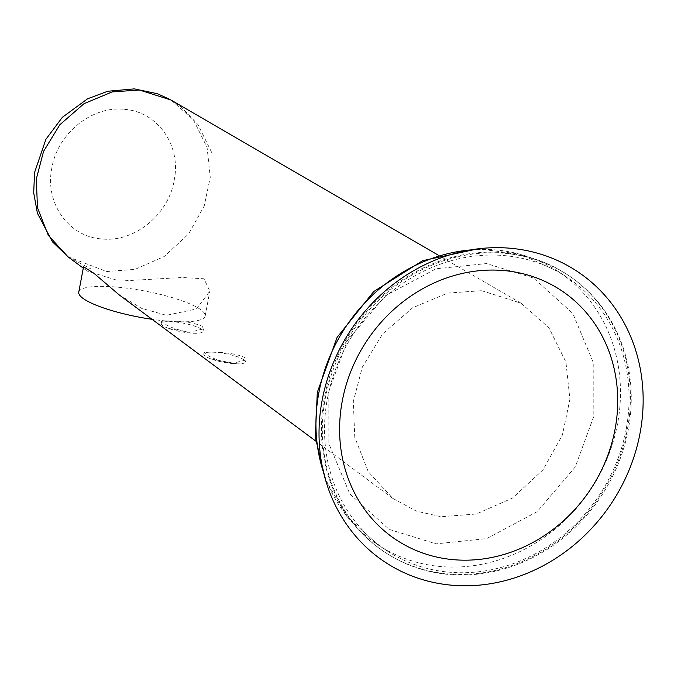 <?xml version="1.0" encoding="UTF-8"?>
<svg xmlns="http://www.w3.org/2000/svg" width="674" height="674" viewBox="0 0 674 674"><rect width="100%" height="100%" fill="white"/><g stroke="black" fill="none" stroke-linecap="round" stroke-linejoin="round"><path stroke-width="0.51" stroke-dasharray="3.37 2.53" d="M328.836 391.147L347.422 340.446L385.477 295.734L436.011 268.791L486.544 263.568L533.547 278.033L572.849 313.494L593.802 363.792L593.828 416.262L575.242 466.964L537.195 511.676L486.662 538.619L436.12 543.842L389.117 529.376L349.814 493.916L328.861 443.618L328.836 391.147M201.492 329.274A21.223 4.398 10.7 0 0 178.5 322.383A21.223 4.398 10.7 0 0 161.246 323.545A21.223 4.398 10.7 0 0 162.712 325.601A21.223 4.398 10.7 0 0 168.66 328.44A21.223 4.398 10.7 0 0 194.264 333.268A21.223 4.398 10.7 0 0 202.95 331.397A21.223 4.398 10.7 0 0 201.492 329.274M163.159 322.703L161.642 320.95L174.212 321.026C186.723 321.683 196.041 323.427 202.166 326.25L203.531 328.828L189.63 332.333C177.599 330.15 168.77 326.941 163.159 322.703M244.039 359.832A21.223 4.398 10.7 0 0 221.038 352.94A21.223 4.398 10.7 0 0 203.784 354.103A21.223 4.398 10.7 0 0 205.258 356.158A21.223 4.398 10.7 0 0 211.198 358.998A21.223 4.398 10.7 0 0 236.81 363.825A21.223 4.398 10.7 0 0 245.496 361.963A21.223 4.398 10.7 0 0 244.039 359.832M205.604 353.901L204.087 352.131L216.657 352.157C229.152 352.839 238.453 354.608 244.569 357.447L245.934 360.009L232.058 363.454C220.036 361.298 211.215 358.113 205.604 353.901M481.666 290.696L520.968 303.157L548.889 327.724L565.916 362.022L569.909 399.311L562.386 435.075L542.932 469.921L512.518 498.052L476.265 514.009L440.998 516.714L416.279 511.103L392.74 498.347L368.231 471.64L354.76 437.215L353.319 401.493L362.334 367.111L382.596 333.959L412.682 307.748L447.738 293.072L481.666 290.696M119.113 294.816L141.633 308.363L166.411 315.306L196.345 309.012L209.85 291.151L204.028 278.783L182.216 277.511L119.736 281.066L87.232 271.1L83.551 266.752M67.973 256.777L106.728 271.529L135.061 269.356L164.17 256.533L188.602 233.945L204.222 205.966L210.263 177.228L207.061 147.286L193.379 119.736L170.96 100.005M124.673 109.399C157.539 111.606 181.306 145.424 174.237 179.95C168.854 214.627 133.924 242.884 101.37 238.891C68.495 236.684 44.737 202.866 51.797 168.34C57.189 133.663 92.119 105.405 124.673 109.399M626.39 428.074A163.723 147.025 -56.6 0 1 386.708 550.599A163.723 147.025 -56.6 0 1 327.21 399.724A163.723 147.025 -56.6 0 1 566.893 277.191A163.723 147.025 -56.6 0 1 626.39 428.074M78.757 292.162A64.316 13.362 -169.3 0 1 118.565 287.25A64.316 13.362 -169.3 0 1 205.166 316.013A64.316 13.362 -169.3 0 1 165.349 320.925A64.316 13.362 -169.3 0 1 152.046 319.316M504.792 252.792A166.099 149.165 123.4 0 0 324.143 398.932A166.099 149.165 123.4 0 0 389.008 554.837A166.099 149.165 123.4 0 0 447.031 573.827A166.099 149.165 123.4 0 0 627.679 427.695A166.099 149.165 123.4 0 0 571.695 277.637A166.099 149.165 123.4 0 0 504.792 252.792M505.669 253.424A166.057 149.123 -56.6 0 1 572.555 278.252A166.057 149.123 -56.6 0 1 617.291 466.063A166.057 149.123 -56.6 0 1 447.924 574.374A166.057 149.123 -56.6 0 1 389.909 555.384A166.057 149.123 -56.6 0 1 334.11 367.195A166.057 149.123 -56.6 0 1 505.669 253.424M470.477 249.944A163.723 147.025 -56.6 0 1 558.299 271.529A163.723 147.025 -56.6 0 1 617.797 422.413A163.723 147.025 -56.6 0 1 378.114 544.937A163.723 147.025 -56.6 0 1 323.638 472.744M477.681 248.874L519.991 254.081L558.299 271.529L566.893 277.191M161.246 323.545L161.642 320.95M203.784 354.103L204.087 352.131M520.968 303.157L438.285 255.16M325.5 479.778L346.967 516.613L378.114 544.937L386.708 550.599M205.166 316.013L209.85 291.151M572.555 278.252L571.695 277.637M389.909 555.384L389.008 554.837M392.74 498.347L315.735 441.066M83.281 268.159L87.232 271.1M211.636 152.375L197.912 124.505L181.255 107.048L169.974 99.449M68.243 256.979L90.948 268.934M245.496 361.963L245.934 360.009M211.198 358.998L236.81 363.825M202.95 331.397L203.531 328.828M168.66 328.44L194.264 333.268"/><path stroke-width="1.01" d="M438.285 255.16L170.96 100.005L139.392 90.004L112.145 91.917L83.989 103.695L59.826 124.749L43.557 151.372L36.312 178.989L37.474 207.676L48.284 235.319L67.973 256.777L83.281 268.159M640.3 431.815A174.246 156.478 -56.6 0 1 450.796 585.116A174.246 156.478 -56.6 0 1 321.886 401.645A174.246 156.478 -56.6 0 1 511.389 248.344A174.246 156.478 -56.6 0 1 640.3 431.815M615.269 428.066A149.51 134.269 -56.6 0 1 452.658 559.605A149.51 134.269 -56.6 0 1 342.055 402.176A149.51 134.269 -56.6 0 1 504.658 270.636A149.51 134.269 -56.6 0 1 615.269 428.066M152.046 319.316A64.316 13.362 -169.3 0 1 78.757 292.162L83.551 266.752L93.897 273.273L119.113 294.816L315.735 441.066M323.638 472.744A163.723 147.025 -56.6 0 1 318.617 394.063A163.723 147.025 -56.6 0 1 470.477 249.944M325.5 479.778L315.322 437.156L317.294 392.369L337.101 337.379L373.767 291.53L422.665 260.669L477.681 248.874M169.974 99.449L157.43 93.72L134.286 88.884L107.756 91.251L87.578 98.792L62.345 117.318L45.891 139.316L34.559 172.519L33.7 192.933L37.415 213.228L52.404 241.789L68.243 256.979"/></g></svg>
